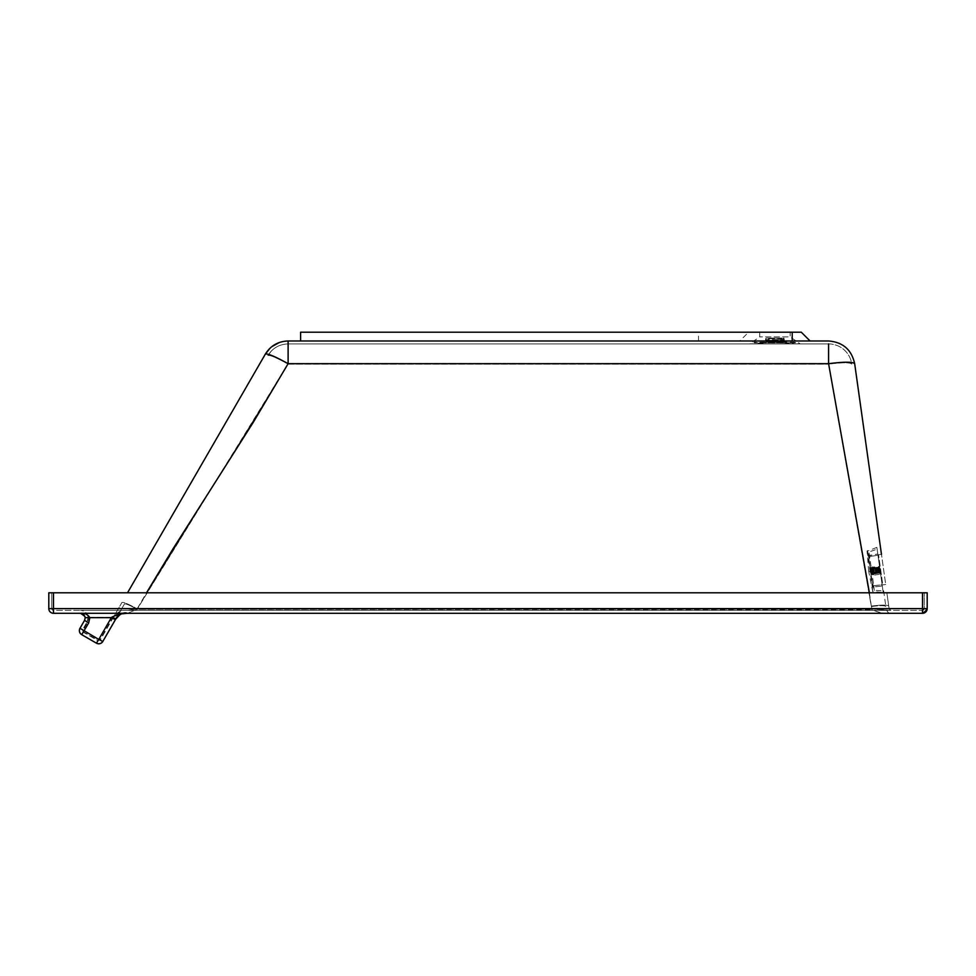 <?xml version="1.0" encoding="UTF-8"?>
<svg xmlns="http://www.w3.org/2000/svg" width="976" height="976" viewBox="0 0 976 976"><rect width="100%" height="100%" fill="white"/><g stroke="black" fill="none" stroke-linecap="round" stroke-linejoin="round"><path stroke-width="0.73" stroke-dasharray="4.88 3.66" d="M790.17 332.206L759.718 332.206L790.17 332.206L790.17 336.891L759.718 336.891L790.17 336.891L800.052 343.82L749.836 343.82L800.393 343.918L749.495 343.918L800.393 343.918M759.718 332.206L759.718 336.891L749.495 343.918M922.515 613.294L53.485 613.294L53.485 608.609L53.485 610.366L922.515 610.366A1.757 1.757 0 0 0 924.272 608.609L924.272 592.798L924.272 608.609L922.515 608.609L922.515 613.294A4.685 4.685 0 0 0 927.2 608.609L922.515 608.609L922.515 592.798L53.485 592.798L927.2 592.798L927.2 608.609M882.536 583.038L878.559 554.734L882.536 583.038M885.439 582.635L881.462 554.319L885.439 582.635M739.808 340.99L810.08 340.99L739.808 340.99L748.592 332.206L792.219 332.206L300.608 332.206L300.608 340.99L792.219 340.99L792.219 332.206L792.219 340.99L698.523 340.99L792.219 340.99L792.219 332.206M801.296 332.206L748.592 332.206M828.575 343.918A23.424 23.424 -90 0 1 851.767 364.085C850.194 362.364 842.459 362.364 828.587 364.085C842.459 362.364 850.194 362.364 851.767 364.085A23.424 23.424 90 0 0 828.575 343.918L288.115 343.918C279.27 344.211 272.511 348.115 267.839 355.63C272.511 348.115 279.27 344.211 288.115 343.918L828.575 343.918L828.587 363.682L871.336 606.096C881.743 604.803 887.55 604.803 888.733 606.096L889.148 608.987L890.868 610.366L127.527 610.366L890.868 610.366L871.971 608.987L890.868 610.366L889.148 608.987L888.733 606.096C887.55 604.791 881.743 604.791 871.336 606.096L871.971 608.987L137.14 608.853L127.527 610.366L80.532 610.366L127.527 610.366L137.14 608.853L288.115 363.682L288.115 340.99L828.575 340.99C842.861 342.125 851.56 349.676 854.671 363.682C852.89 361.73 844.203 361.73 828.587 363.682L288.115 363.682C274.744 356.289 267.143 353.117 265.301 354.166M883.622 590.748L885.842 606.499C884.89 605.401 880.059 605.401 871.336 606.499L828.587 364.085L288.115 364.085L288.115 343.918L288.115 364.085C276.196 357.497 269.437 354.678 267.839 355.63C269.437 354.678 276.196 357.497 288.115 364.085L137.14 609.268L288.115 364.085L828.587 364.085L871.971 609.61C878.193 612.574 884.488 613.806 890.868 613.294L127.527 613.294L137.14 609.268C129.82 605.23 125.599 603.461 124.452 603.985L116.095 618.455C121.89 613.05 125.599 611.33 127.197 613.306A24.754 19.02 -89.5 0 1 127.527 613.294L890.868 613.294C889.404 613.855 887.879 612.623 886.281 609.61L886.281 609.597C887.879 612.623 889.404 613.855 890.868 613.294C884.829 613.855 878.522 612.623 871.971 609.597L137.14 609.268L127.527 613.294L80.532 613.294L127.527 613.294A36.417 33.989 -88.8 0 0 127.087 613.306C123.891 612.416 119.121 613.819 112.765 617.527L115.388 619.675M885.842 606.499L885.842 606.511C884.903 605.413 880.059 605.413 871.336 606.511L871.727 609.268L137.14 609.268C129.82 605.23 125.599 603.461 124.452 603.985L118.706 613.928M112.765 617.527L115.815 618.943L124.452 603.985M120.341 614.27L127.136 613.306A3.501 1.952 88.6 0 1 127.087 613.306M102.822 641.452L99.772 639.939L112.643 617.662L88.706 617.662L87.633 622.334L83.045 630.276L83.472 631.875L98.173 640.366L99.772 639.939M886.867 592.798L888.733 606.096L886.867 592.798M80.532 613.294C85.241 613.538 87.962 614.99 88.706 617.662L85.205 617.662L84.924 616.356M96.417 643.16L98.173 640.366M53.485 613.294A4.685 4.685 0 0 1 48.8 608.609L48.8 592.798L53.485 592.798L51.728 592.798L51.728 608.609A1.757 1.757 0 0 0 53.485 610.366L922.515 610.366A1.757 1.757 0 0 0 924.272 608.609L48.8 608.609M869.396 592.798L871.727 608.853L137.14 608.853L146.51 592.798M81.716 634.668L83.472 631.875M127.527 610.366A25.181 21.033 90.7 0 0 127.075 610.378A17.568 17.568 -0.9 0 1 127.527 610.366A25.181 21.033 -89.3 0 0 127.075 610.378C121.28 609.976 116.693 612.33 113.301 617.454L100.284 639.988L97.881 640.634L83.18 632.143L82.533 629.74L87.12 621.785L82.533 629.74L83.18 632.143L97.881 640.634L100.284 639.988L121.915 602.521C123.293 601.899 128.368 604.01 137.14 608.853C128.368 604.01 123.293 601.899 121.915 602.521L113.301 617.454C116.681 612.33 121.28 609.976 127.075 610.378A17.568 17.568 172.2 0 1 127.527 610.366L890.868 610.366M922.515 592.798L924.272 592.798L922.515 592.798L922.515 608.609L51.728 608.609A1.757 1.757 0 0 0 53.485 610.366L53.485 592.798L53.485 608.609L922.515 608.609L922.515 592.798L51.728 592.798L51.728 608.609L53.485 608.609L53.485 592.798M88.121 617.454C87.425 613.123 84.9 610.756 80.532 610.366C84.9 610.756 87.425 613.123 88.121 617.454L87.12 621.785L88.121 617.454L113.301 617.454L88.121 617.454M270.108 348.115L271.718 346.724M279.514 342.442L286.224 341.063M84.583 620.321L87.633 622.334M79.995 628.276L83.045 630.276M792.219 340.99L300.608 340.99M781.971 338.05L781.971 342.027L774.944 342.027L782.715 342.442L774.944 341.966L783.496 341.966L783.496 338.05L766.392 338.05L766.392 341.966L774.944 341.966L767.173 342.442L774.944 342.442L767.173 342.442L774.944 342.027L767.917 342.027L767.917 338.05L781.971 338.05L767.917 338.05M783.972 338.05L784.314 340.319L774.944 340.319L784.314 340.319L784.606 342.21L753.862 342.222L784.606 342.21L774.944 341.905L795.733 341.014L754.155 341.014L754.387 342.808A190.32 190.32 0 0 0 795.501 342.808L754.387 342.808L795.501 342.808L765.282 342.21L774.944 341.905L754.155 341.014L795.733 341.014L753.862 341.307L796.026 341.307L796.026 342.222L765.282 342.21L774.944 341.929L765.574 341.929L765.574 340.319L774.944 340.319L765.574 340.319L765.574 339.538L774.944 339.538L765.574 339.538L765.574 338.635L784.314 338.635L765.916 338.05M774.944 339.538L784.314 339.538L774.944 339.538M774.944 341.929L784.314 341.929L774.944 341.929M766.392 338.05L783.496 338.05M769.21 338.05L780.715 338.05L768.588 338.05L769.21 338.05L769.21 342.076L772.016 342.076L768.588 342.051L769.21 342.076L769.21 338.05M772.016 340.392L772.016 342.076L772.016 340.392L777.872 340.392L777.872 342.076L780.715 342.076L772.016 342.076L777.872 342.051L777.872 340.392L772.016 340.392L772.016 342.051L772.016 340.392L777.872 340.392L777.872 342.051L777.872 340.392L772.016 340.392M870.848 573.986L870.043 568.239L870.494 571.314L870.324 570.106L870.446 570.899L879.986 569.594L880.303 571.875L879.937 569.191L870.47 571.326L870.311 570.106L870.641 572.534L880.218 571.228L870.665 572.522L870.824 573.851L880.462 572.997L880.315 571.912L880.401 572.522L870.885 574.266L880.413 572.656L870.799 573.681M871.056 575.084L870.006 567.544L871.056 575.084L873.618 574.73L872.556 567.19L873.923 575.132L873.337 570.923L873.923 575.132L880.059 574.266L878.876 565.86L880.059 574.266L879.535 566.361L880.547 573.607M873.337 570.923L872.751 566.714L873.337 570.923M882.28 585.99L877.814 554.014C876.582 545.242 876.582 545.23 877.802 553.978C876.582 545.242 876.582 545.23 877.802 553.978L882.28 585.954C883.512 594.726 883.512 594.738 882.28 585.99C883.512 594.726 883.512 594.738 882.28 585.99L872.861 587.125L868.433 555.466C867.103 548.866 867.103 548.878 868.433 555.503L872.861 587.125L882.28 585.954M882.109 584.722L877.973 555.21C876.851 547.133 876.851 547.146 877.985 555.246C876.851 547.133 876.851 547.146 877.985 555.246L882.109 584.758C883.243 592.835 883.243 592.822 882.109 584.722C883.243 592.835 883.243 592.822 882.109 584.722L873.74 585.734L869.653 556.54C868.567 550.196 868.567 550.196 869.653 556.564C868.567 550.196 868.567 550.196 869.653 556.564L873.74 585.771C874.447 592.164 874.447 592.164 873.74 585.734C874.447 592.164 874.447 592.164 873.74 585.771L882.109 584.758M868.433 555.466C867.103 548.866 867.103 548.878 868.433 555.503L877.814 554.014L867.92 555.905C866.786 549.451 866.786 549.451 867.932 555.942L872.251 586.844L867.92 555.905C866.786 549.451 866.786 549.451 867.932 555.942L868.433 555.503M872.251 586.844C872.934 593.371 872.934 593.359 872.251 586.82C872.934 593.371 872.934 593.359 872.251 586.82L872.251 586.82M870.531 571.314L871.117 575.523L870.531 571.314M870.006 567.544L879.535 566.361M880.462 572.997L870.897 574.339L880.462 572.997M880.315 571.912L870.738 573.217L880.315 571.912M879.901 568.91L870.324 570.252M879.876 568.788L870.311 570.118L879.864 568.74L879.779 568.093L870.238 569.667L879.864 568.727M879.779 568.093L870.214 569.435M879.693 567.459L870.128 568.801M879.705 567.593L870.165 568.935L879.705 567.593M879.632 567.068L870.067 568.41L879.632 567.044M879.669 567.324L870.128 568.666L879.669 567.324M879.62 566.971L870.055 568.313L879.62 566.971M880.096 570.387L870.555 571.716L880.096 570.374M870.421 570.911L879.986 569.533L870.433 570.862M870.226 569.386L879.779 568.056L870.226 569.398M870.165 568.898L879.705 567.568L870.165 568.91M880.218 571.241L870.677 572.57L870.47 571.326L870.812 573.705L870.641 572.534L880.218 571.192M870.873 573.949L880.376 572.375L870.836 573.742M922.515 610.183A1.757 1.44 -45 0 0 923.528 609.634A1.757 1.44 135 0 0 924.089 608.609M869.653 556.54L877.973 555.21L869.653 556.564M870.287 571.326L868.738 571.57L870.287 571.375M869.884 571.424L868.738 571.57L872.69 591.505L883.207 592.591M880.45 572.9L870.885 574.242L880.462 572.936M880.437 572.802L870.873 574.144L880.437 572.814M880.401 572.509L870.824 573.839L880.401 572.522M880.279 571.643L870.702 572.985L880.279 571.643M880.193 571.045L870.629 572.387L880.193 571.058M880.157 570.777L870.592 572.119L880.157 570.789M880.059 570.118L870.494 571.46L880.059 570.13M880.023 569.838L870.458 571.18L880.023 569.85M879.937 569.179L870.36 570.521L879.937 569.191M879.718 567.629L870.141 568.959L879.718 567.629M879.644 567.154L870.08 568.496L879.644 567.166M879.901 568.923L870.324 570.265M870.104 568.654L870.873 573.986M878.559 554.734L881.462 554.319M288.115 343.918L293.52 343.918L288.115 343.918M271.45 350.896L267.839 355.642L271.45 350.896M885.696 584.478L882.804 584.88M698.523 340.99L698.523 332.206M780.715 338.05L780.715 342.076L768.588 342.051L768.588 338.05M876.875 547.377L867.066 551.306L868.738 571.57M869.945 567.117L868.847 552.026L877.119 549.122M871.117 575.523L874.203 590.334L882.963 590.846M870.909 574.413L880.474 573.071M870.116 568.788L879.693 567.446M870.043 568.239L879.608 566.897M870.738 573.217L880.303 571.875"/><path stroke-width="1.46" d="M922.515 613.294L922.515 608.609L927.2 608.609L927.2 592.798L48.8 592.798L48.8 608.609A4.685 4.685 0 0 0 53.485 613.294L922.515 613.294A4.685 4.685 0 0 0 927.2 608.609M881.462 554.319L854.671 363.682L881.462 554.319M810.08 340.99L801.296 332.206L792.219 332.206L792.219 340.99M146.51 592.798L173.02 548.817L253.296 422.291L288.115 363.682L288.115 340.99L828.575 340.99C842.861 342.125 851.56 349.676 854.671 363.682C852.89 361.73 844.191 361.73 828.587 363.682L828.575 343.918L828.587 363.682L869.396 592.798M84.924 616.356L80.532 613.294C82.545 612.904 84.095 614.355 85.205 617.662L84.583 620.321L79.995 628.276C78.824 630.874 79.385 633.009 81.716 634.668L96.417 643.16C99.015 644.343 101.15 643.77 102.822 641.452L116.193 618.296M115.68 619.174L120.341 614.27M81.24 613.355L80.532 613.294C84.558 612.904 87.669 614.355 89.877 617.662L88.645 622.993L81.716 634.668L96.417 643.16A4.685 4.685 0 0 0 102.822 641.452L115.388 619.675L111.337 617.662L112.033 617.052C119.548 613.611 124.562 612.355 127.1 613.306L127.173 613.306A26.974 19.862 90.4 0 1 127.514 613.294M127.527 613.294L127.527 613.294A14.64 14.64 0 0 0 127.197 613.306A3.501 1.952 88.6 0 1 127.136 613.306A43.31 40.894 91 0 1 127.527 613.294A14.64 14.64 -161.5 0 0 127.173 613.306L126.026 613.331C122.695 612.574 119.292 614.453 115.815 618.943M922.515 592.798L922.515 608.609L53.485 608.609L53.485 613.294M102.822 641.452L98.759 639.439L111.337 617.662L85.205 617.662L84.583 620.321L79.995 628.276A4.685 4.685 0 0 0 81.716 634.668A4.685 4.685 0 0 1 79.995 628.276L98.759 639.439L96.417 643.16M53.485 592.798L53.485 608.609L48.8 608.609M828.587 343.918L828.587 363.682L288.115 363.682C274.866 356.35 267.253 353.178 265.301 354.166L127.527 592.798L265.301 354.166L270.108 348.115M271.718 346.724L279.514 342.442M286.224 341.063L287.81 341.002M265.301 354.178L269.437 348.761L265.301 354.178C270.559 345.711 278.172 341.319 288.115 340.99M88.645 622.993L84.583 620.321M127.1 613.306A4.685 2.672 88.7 0 0 127.197 613.306L121.573 613.831C121.305 613.05 119.475 614.587 116.095 618.455A4.685 0.817 30 0 1 112.033 617.052M300.608 340.99L300.608 332.206L792.219 332.206M926.7 608.609A4.685 3.831 -45 0 1 925.224 611.318A4.685 3.831 135 0 1 922.515 612.806M118.706 613.928L114.851 620.614"/></g></svg>
